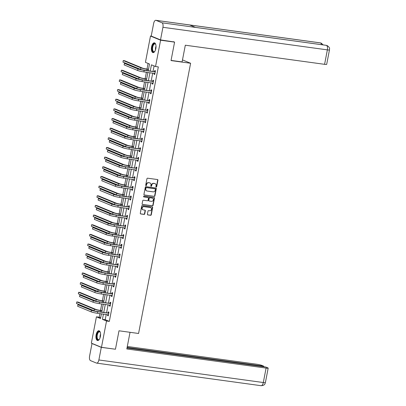 <?xml version="1.0" encoding="UTF-8"?>
<svg xmlns="http://www.w3.org/2000/svg" width="406" height="406" viewBox="0 0 406 406"><rect width="100%" height="100%" fill="white"/><g stroke="black" fill="none" stroke-linecap="round" stroke-linejoin="round"><path stroke-width="0.61" d="M156.224 187.059A0.436 0.386 112.4 0 0 156.686 186.684L157.929 180.234A0.624 0.548 112.4 0 0 157.498 179.548L147.617 178.193A0.624 0.548 112.4 0 0 146.952 178.726L145.708 185.177A0.436 0.386 112.4 0 0 146.475 185.283L146.637 184.451A1.989 1.761 112.4 0 1 148.769 182.746L149.591 182.857A1.989 1.761 112.4 0 1 150.976 185.045L150.814 185.882A0.436 0.386 112.4 0 0 151.58 185.984L151.742 185.151A1.989 1.761 112.4 0 1 153.874 183.446L154.696 183.558A1.989 1.761 112.4 0 1 156.082 185.745L155.919 186.582A0.436 0.386 112.4 0 0 156.224 187.059M156.016 186.948A0.436 0.386 112.4 0 0 156.417 186.572L157.66 180.117A0.624 0.548 112.4 0 0 157.472 179.543M145.8 185.547A0.436 0.386 112.4 0 0 146.206 185.172L146.363 184.334L146.637 184.451M150.91 186.247A0.436 0.386 112.4 0 0 151.311 185.872L151.468 185.034L151.742 185.151M96.126 334.752A4.943 2.248 97.8 0 1 98.927 330.738A4.943 2.248 97.8 0 1 100.389 336.513A4.943 2.248 97.8 0 1 97.582 340.532A4.943 2.248 97.8 0 1 96.126 334.752M151.57 46.842A4.943 2.248 97.8 0 1 154.371 42.823A4.943 2.248 97.8 0 1 155.828 48.603A4.943 2.248 97.8 0 1 153.026 52.618A4.943 2.248 97.8 0 1 151.57 46.842M147.408 214.236A0.624 0.548 112.4 0 0 147.84 214.921L150.616 215.302A0.624 0.548 112.4 0 0 151.281 214.769L152.661 207.598A0.624 0.548 112.4 0 0 152.23 206.918L142.349 205.558A0.624 0.548 112.4 0 0 141.679 206.091L140.298 213.262A0.624 0.548 112.4 0 0 140.735 213.942L144.079 214.404A0.624 0.548 112.4 0 0 144.749 213.871L145.338 210.8A0.624 0.548 112.4 0 0 144.906 210.12L143.247 209.892A1.665 1.472 112.4 0 1 143.871 206.644L150.377 207.537A1.665 1.472 112.4 0 1 149.753 210.785L148.667 210.638A0.624 0.548 112.4 0 0 148.002 211.166L147.408 214.236M173.484 41.681L174.585 42.133L171.033 60.575L190.607 63.265L138.573 333.478L118.999 330.788L115.446 349.231L101.464 347.313L91.355 343.141L96.42 316.837L100.515 318.527L101.424 313.823M174.585 42.133L160.598 40.214L155.534 66.518L151.438 64.828L150.25 70.999M106.23 314.483L105.225 319.705L109.326 321.395L158.33 66.904L155.534 66.518M109.326 321.395L106.529 321.009L101.464 347.313M154.255 196.408A0.624 0.548 112.4 0 0 154.919 195.875L156.3 188.704A0.624 0.548 112.4 0 0 155.868 188.024L145.987 186.669A0.624 0.548 112.4 0 0 145.318 187.196L143.937 194.367A0.624 0.548 112.4 0 0 144.369 195.047L153.981 196.296A0.624 0.548 112.4 0 0 154.645 195.763L156.026 188.592A0.624 0.548 112.4 0 0 155.843 188.019M154.478 198.153L153.098 205.319A0.624 0.548 112.4 0 1 152.433 205.852L142.552 204.497A0.624 0.548 112.4 0 1 142.12 203.812L142.709 200.747A0.624 0.548 112.4 0 1 143.374 200.214L147.383 200.762A0.624 0.548 112.4 0 0 148.048 200.234L148.444 198.194A0.624 0.548 112.4 0 0 148.007 197.514L143.836 196.94A0.436 0.386 112.4 0 1 144.003 196.093L154.047 197.468A0.624 0.548 112.4 0 1 154.478 198.153L154.209 198.042L152.829 205.208L153.098 205.319M190.607 63.265L182.487 59.91M154.097 65.924L153.047 71.38M152.712 73.11L151.184 81.038M150.854 82.768L149.327 90.69M148.992 92.421L147.469 100.348M147.134 102.079L145.607 110.001M145.277 111.731L143.749 119.658M143.414 121.389L141.892 129.311M141.557 131.042L140.029 138.964M139.7 140.699L138.172 148.621M137.837 150.352L136.315 158.274M135.98 160.005L134.452 167.932M134.122 169.662L132.595 177.584M132.26 179.315L130.737 187.242M130.402 188.973L128.875 196.895M128.545 198.625L127.017 206.552M126.682 208.283L125.155 216.205M124.825 217.936L123.297 225.858M122.962 227.588L121.44 235.516M121.105 237.246L119.577 245.168M119.247 246.899L117.72 254.826M117.385 256.556L115.862 264.479M115.527 266.209L114 274.136M113.67 275.867L112.142 283.789M111.807 285.519L110.285 293.442M109.95 295.177L108.422 303.099M108.092 304.83L106.565 312.752M154.219 73.319L154.047 74.217L154.732 74.501L155.447 70.786L154.762 70.507L154.569 71.512M152.362 82.976L152.189 83.875L152.869 84.159L153.585 80.444L152.905 80.16L152.712 81.164M150.504 92.629L150.327 93.527L151.012 93.811L151.727 90.096L151.042 89.817L150.849 90.822M148.642 102.287L148.469 103.185L149.154 103.464L149.87 99.754L149.185 99.47L148.992 100.475M146.784 111.939L146.612 112.838L147.292 113.122L148.007 109.407L147.327 109.128L147.134 110.127M144.927 121.592L144.749 122.495L145.434 122.774L146.15 119.065L145.465 118.78L145.272 119.785M143.064 131.25L142.892 132.148L143.577 132.432L144.292 128.717L143.607 128.433L143.414 129.438M141.207 140.902L141.034 141.806L141.714 142.085L142.43 138.37L141.75 138.091L141.557 139.096M139.349 150.56L139.172 151.458L139.857 151.742L140.572 148.028L139.887 147.743L139.694 148.748M137.487 160.213L137.314 161.111L137.999 161.395L138.715 157.68L138.03 157.401L137.837 158.406M135.629 169.87L135.457 170.769L136.137 171.048L136.852 167.338L136.172 167.054L135.974 168.059M133.767 179.523L133.594 180.421L134.279 180.706L134.995 176.991L134.31 176.711L134.117 177.716M131.909 189.176L131.737 190.079L132.422 190.358L133.132 186.648L132.452 186.364L132.26 187.369M130.052 198.833L129.879 199.732L130.559 200.016L131.275 196.301L130.595 196.017L130.397 197.022M128.189 208.486L128.017 209.389L128.702 209.669L129.418 205.959L128.732 205.675L128.54 206.679M126.332 218.144L126.159 219.042L126.839 219.326L127.555 215.611L126.875 215.327L126.682 216.332M124.475 227.796L124.302 228.7L124.982 228.979L125.698 225.264L125.012 224.985L124.82 225.99M122.612 237.454L122.439 238.352L123.125 238.637L123.84 234.922L123.155 234.638L122.962 235.642M120.755 247.107L120.582 248.005L121.262 248.289L121.978 244.574L121.298 244.295L121.105 245.3M118.897 256.765L118.725 257.663L119.405 257.942L120.12 254.232L119.435 253.948L119.242 254.953M117.035 266.417L116.862 267.315L117.547 267.6L118.263 263.885L117.578 263.606L117.385 264.605M115.177 276.07L115.005 276.973L115.685 277.252L116.4 273.542L115.72 273.258L115.527 274.263M113.32 285.728L113.142 286.626L113.827 286.91L114.543 283.195L113.858 282.911L113.665 283.916M111.457 295.38L111.285 296.284L111.97 296.563L112.685 292.848L112 292.569L111.807 293.574M109.6 305.038L109.427 305.936L110.107 306.22L110.823 302.506L110.143 302.221L109.95 303.226M107.742 314.691L107.565 315.589L108.25 315.873L108.965 312.158L108.28 311.879L108.087 312.884M148.088 63.443L147.008 69.045M146.393 72.243L145.15 78.703M144.531 81.9L143.288 88.356M142.673 91.553L141.43 98.008M140.811 101.211L139.568 107.666M138.953 110.863L137.71 117.319M137.096 120.521L135.853 126.976M135.234 130.174L133.99 136.629M133.376 139.831L132.133 146.287M131.519 149.484L130.275 155.94M129.656 159.137L128.413 165.597M127.799 168.794L126.555 175.25M125.941 178.447L124.698 184.903M124.079 188.105L122.835 194.56M122.221 197.758L120.978 204.213M120.364 207.415L119.12 213.871M118.501 217.068L117.258 223.523M116.644 226.721L115.4 233.181M114.786 236.378L113.543 242.834M112.924 246.031L111.68 252.486M111.066 255.689L109.823 262.144M109.204 265.341L107.966 271.797M107.346 274.999L106.103 281.454M105.489 284.652L104.246 291.107M103.626 294.309L102.383 300.765M101.769 303.962L100.526 310.417M99.912 313.615L99.216 317.218L100.658 317.812M151.499 36.18L150.494 36.043L160.598 40.214M99.216 317.218L96.42 316.837M148.236 70.72L149.525 64.036L145.429 62.341L150.494 36.043M101.759 312.092L103.281 304.17M103.616 302.44L105.144 294.512M105.474 292.782L107.001 284.86M107.336 283.129L108.859 275.207M109.194 273.477L110.721 265.549M111.051 263.819L112.579 255.897M112.914 254.166L114.436 246.239M114.771 244.508L116.299 236.586M116.629 234.856L118.156 226.929M118.491 225.198L120.014 217.276M120.349 215.545L121.876 207.623M122.206 205.893L123.734 197.966M124.069 196.235L125.596 188.313M125.926 186.582L127.454 178.655M127.788 176.925L129.311 169.003M129.646 167.272L131.174 159.345M131.503 157.614L133.031 149.692M133.366 147.962L134.888 140.034M135.223 138.304L136.751 130.382M137.081 128.651L138.608 120.729M138.943 118.999L140.466 111.071M140.801 109.341L142.328 101.419M142.658 99.688L144.186 91.761M144.521 90.03L146.043 82.108M146.378 80.378L147.906 72.451M103.434 314.102L102.429 319.319L106.529 321.009M149.915 72.73L148.388 80.652M148.058 82.382L146.53 90.31M146.196 92.04L144.673 99.962M144.338 101.693L142.81 109.62M142.481 111.351L140.953 119.273M140.618 121.003L139.096 128.925M138.761 130.656L137.233 138.583M136.903 140.314L135.376 148.236M135.041 149.966L133.518 157.893M133.183 159.624L131.656 167.546M131.326 169.277L129.798 177.204M129.463 178.934L127.936 186.856M127.606 188.587L126.078 196.509M125.743 198.245L124.221 206.167M123.886 207.897L122.358 215.819M122.028 217.55L120.501 225.477M120.166 227.208L118.643 235.13M118.308 236.86L116.781 244.788M116.451 246.518L114.923 254.44M114.588 256.171L113.066 264.098M112.731 265.828L111.203 273.751M110.874 275.481L109.346 283.403M109.011 285.134L107.489 293.061M107.154 294.792L105.626 302.714M105.296 304.444L103.769 312.371M105.225 319.705L102.429 319.319M154.047 74.217L154.767 74.318M152.189 83.875L152.905 83.971M150.327 93.527L151.047 93.629M148.469 103.185L149.19 103.281M146.612 112.838L147.327 112.939M144.749 122.495L145.47 122.592M142.892 132.148L143.612 132.249M141.034 141.806L141.75 141.902M139.172 151.458L139.892 151.555M137.314 161.111L138.035 161.212M135.457 170.769L136.172 170.865M133.594 180.421L134.315 180.523M131.737 190.079L132.457 190.175M129.879 199.732L130.595 199.833M128.017 209.389L128.738 209.486M126.159 219.042L126.875 219.138M124.302 228.7L125.018 228.796M122.439 238.352L123.16 238.449M120.582 248.005L121.298 248.107M118.725 257.663L119.44 257.759M116.862 267.315L117.583 267.417M115.005 276.973L115.72 277.07M113.142 286.626L113.863 286.727M111.285 296.284L112.005 296.38M109.427 305.936L110.143 306.033M107.565 315.589L108.285 315.69M154.945 183.613A1.989 1.761 112.4 0 0 154.422 183.446L154.696 183.558M151.468 185.034A1.989 1.761 112.4 0 1 153.6 183.334L154.422 183.446M149.839 182.913A1.989 1.761 112.4 0 0 149.317 182.746L149.591 182.857M146.363 184.334A1.989 1.761 112.4 0 1 148.494 182.634L149.317 182.746M144.125 194.941L153.981 196.296M155.402 189.267A0.436 0.386 112.4 0 0 155.097 188.79L146.424 187.602A0.436 0.386 112.4 0 0 145.957 187.973L145.79 188.851A1.989 1.761 112.4 0 0 147.17 191.038L153.103 191.85A1.989 1.761 112.4 0 0 155.234 190.15L155.402 189.267M154.985 188.744A0.436 0.386 112.4 0 0 154.828 188.678L155.097 188.79M146.652 190.871A1.989 1.761 112.4 0 1 145.515 188.739L145.688 187.861A0.436 0.386 112.4 0 1 146.15 187.486L154.828 188.678M142.303 204.385L152.159 205.74A0.624 0.548 112.4 0 0 152.829 205.208M147.967 197.494A0.624 0.548 112.4 0 0 147.738 197.402L143.638 196.839M151.545 201.335A1.665 1.472 112.4 0 0 152.169 198.082L149.875 197.768A0.624 0.548 112.4 0 0 149.21 198.301L148.819 200.336A0.624 0.548 112.4 0 0 149.251 201.021L151.545 201.335M152.351 198.123A1.665 1.472 112.4 0 0 151.895 197.971L152.169 198.082M148.977 200.909A0.624 0.548 112.4 0 1 148.545 200.224L148.936 198.189A0.624 0.548 112.4 0 1 149.601 197.656L151.895 197.971M154.209 198.042A0.624 0.548 112.4 0 0 154.021 197.468M150.56 207.573A1.665 1.472 112.4 0 0 150.103 207.42L150.377 207.537M142.79 209.74A1.665 1.472 112.4 0 1 143.597 206.527L150.103 207.42M140.486 213.835L143.81 214.292A0.624 0.548 112.4 0 0 144.475 213.759L145.064 210.689A0.624 0.548 112.4 0 0 144.881 210.115M147.596 214.81L150.342 215.185A0.624 0.548 112.4 0 0 151.007 214.652L152.387 207.486A0.624 0.548 112.4 0 0 152.204 206.913M148.52 69.253L146.424 68.964A3.167 0.335 -169.1 0 1 142.257 68.02L124.652 60.748L123.251 60.555L140.862 67.827A4.755 0.497 10.9 0 0 147.104 69.248L148.484 69.436M123.251 60.555L122.957 62.103L140.562 69.375A4.755 0.497 10.9 0 0 141.826 69.786M155.254 71.791L143.496 70.071A3.167 0.335 -169.1 0 1 139.334 69.121L125.824 63.544L124.424 63.351L137.933 68.934A4.755 0.497 10.9 0 0 144.181 70.355L155.062 71.847M124.424 63.351L124.129 64.899L137.639 70.477A4.755 0.497 10.9 0 0 143.881 71.903L154.925 73.496M154.376 71.563L155.351 71.289M154.899 73.633L154.458 73.354M154.848 51.313A4.278 1.944 97.8 0 1 154.63 51.562A4.278 1.944 97.8 0 1 152.148 49.212A4.278 1.944 97.8 0 1 153.311 44.421A4.278 1.944 97.8 0 1 155.63 44.269A4.278 1.944 97.8 0 1 155.777 44.569M155.711 44.432A3.964 1.802 -82.2 0 0 154.965 43.899A3.964 1.802 -82.2 0 0 152.575 49.146A3.964 1.802 -82.2 0 0 153.889 51.745A3.964 1.802 -82.2 0 0 154.752 51.43M154.661 42.909A4.913 2.233 -82.2 0 0 151.849 49.425A4.913 2.233 -82.2 0 0 153.326 52.618M99.409 339.228A4.278 1.944 97.8 0 1 99.186 339.477A4.278 1.944 97.8 0 1 96.704 337.122A4.278 1.944 97.8 0 1 97.871 332.336A4.278 1.944 97.8 0 1 100.186 332.184A4.278 1.944 97.8 0 1 100.333 332.484M100.272 332.347A3.964 1.802 -82.2 0 0 99.521 331.809A3.964 1.802 -82.2 0 0 97.13 337.056A3.964 1.802 -82.2 0 0 98.445 339.66A3.964 1.802 -82.2 0 0 99.308 339.345M99.216 330.819A4.913 2.233 -82.2 0 0 96.41 337.335A4.913 2.233 -82.2 0 0 97.887 340.527M171.063 60.408L182.101 61.92L185.319 45.208L324.587 64.326L327.368 49.872L162.933 27.303L160.507 39.9L174.174 41.965M162.933 27.303A3.898 1.771 -82.2 0 0 161.984 22.802L195.545 27.41L189.612 24.959L156.056 20.356L161.984 22.802M156.056 20.356A3.898 1.771 -82.2 0 0 155.853 20.3A3.898 1.771 -82.2 0 0 153.641 23.467L151.22 36.063L160.507 39.9M329.464 49.913L329.525 48.867C329.809 47.989 329.017 46.893 327.16 45.573L326.419 45.37A3.898 1.771 -82.2 0 1 327.368 49.872A3.801 0.401 10.9 0 0 329.464 49.913L326.678 64.366A3.801 0.401 -169.1 0 1 324.587 64.326M321.481 44.67A3.898 1.771 -82.2 0 0 320.491 42.924L321.278 43.143L323.156 44.899M130.032 332.306L126.824 348.967L266.092 368.08A3.801 0.401 10.9 0 0 268.183 368.125A3.801 0.401 10.9 0 0 267.808 367.866L265.773 367.024L127.012 347.978M96.664 363.131A3.898 1.771 -82.2 0 0 98.871 359.965L263.306 382.533A3.801 0.401 10.9 0 0 265.402 382.574C264.885 383.249 265.514 385.406 261.099 385.7L96.664 363.131A3.898 1.771 -82.2 0 1 96.461 363.076L90.528 360.629A3.898 1.771 -82.2 0 1 89.584 356.128L92.01 343.532L92.456 343.593M98.871 359.965L101.297 347.369L92.01 343.532M263.733 366.745L263.834 366.222L261.799 365.38A3.801 0.401 10.9 0 0 256.8 364.243L127.306 346.47M263.834 366.222L127.114 347.46M101.297 347.369L114.72 349.135M146.662 78.911L144.561 78.622A3.167 0.335 -169.1 0 1 140.4 77.673L122.795 70.4L121.394 70.208L139.004 77.48A4.755 0.497 10.9 0 0 145.246 78.901L146.627 79.094M121.394 70.208L121.095 71.755L138.705 79.028A4.755 0.497 10.9 0 0 139.969 79.439M144.8 88.564L142.704 88.275A3.167 0.335 -169.1 0 1 138.542 87.326L120.932 80.053L119.537 79.865L137.142 87.138A4.755 0.497 10.9 0 0 143.389 88.559L144.764 88.747M119.537 79.865L119.237 81.408L136.847 88.686A4.755 0.497 10.9 0 0 138.111 89.097M153.392 81.449L141.638 79.728A3.167 0.335 -169.1 0 1 137.477 78.779L123.967 73.197L122.566 73.004L136.076 78.586A4.755 0.497 10.9 0 0 142.318 80.007L153.204 81.499M122.566 73.004L122.267 74.552L135.777 80.134A4.755 0.497 10.9 0 0 142.024 81.555L153.067 83.154M152.519 81.22L153.488 80.941M153.037 83.291L152.595 83.007M151.534 91.101L139.776 89.381A3.167 0.335 -169.1 0 1 135.614 88.432L122.104 82.854L120.709 82.662L134.219 88.239A4.755 0.497 10.9 0 0 140.461 89.665L151.342 91.157M120.709 82.662L120.409 84.209L133.919 89.787A4.755 0.497 10.9 0 0 140.161 91.213L151.205 92.807M150.662 90.873L151.631 90.599M151.179 92.944L150.738 92.659M142.942 98.216L140.846 97.932A3.167 0.335 -169.1 0 1 136.68 96.983L119.075 89.711L117.674 89.518L135.284 96.79A4.755 0.497 10.9 0 0 141.527 98.211L142.907 98.404M117.674 89.518L117.38 91.066L134.985 98.338A4.755 0.497 10.9 0 0 136.249 98.749M141.085 107.874L138.984 107.585A3.167 0.335 -169.1 0 1 134.822 106.636L117.217 99.363L115.817 99.171L133.427 106.448A4.755 0.497 10.9 0 0 139.669 107.869L141.049 108.057M115.817 99.171L115.517 100.718L133.127 107.991A4.755 0.497 10.9 0 0 134.391 108.407M139.222 117.527L137.126 117.243A3.167 0.335 -169.1 0 1 132.965 116.294L115.355 109.021L113.959 108.828L131.564 116.101A4.755 0.497 10.9 0 0 137.807 117.522L139.187 117.71M113.959 108.828L113.66 110.376L131.265 117.649A4.755 0.497 10.9 0 0 132.534 118.06M149.677 100.759L137.918 99.034A3.167 0.335 -169.1 0 1 133.757 98.09L120.247 92.507L118.846 92.314L132.356 97.897A4.755 0.497 10.9 0 0 138.603 99.318L149.484 100.81M118.846 92.314L118.552 93.862L132.062 99.445A4.755 0.497 10.9 0 0 138.304 100.866L149.347 102.459M148.799 100.531L149.773 100.252M149.322 102.601L148.88 102.317M147.814 110.412L136.061 108.691A3.167 0.335 -169.1 0 1 131.899 107.742L118.39 102.165L116.989 101.972L130.499 107.549A4.755 0.497 10.9 0 0 136.741 108.975L147.627 110.468M116.989 101.972L116.689 103.52L130.199 109.097A4.755 0.497 10.9 0 0 136.446 110.518L147.485 112.117M146.942 110.183L147.911 109.909M147.459 112.254L147.018 111.97M145.957 120.069L134.198 118.344A3.167 0.335 -169.1 0 1 130.037 117.4L116.527 111.817L115.131 111.625L128.641 117.207A4.755 0.497 10.9 0 0 134.883 118.628L145.764 120.12M115.131 111.625L114.832 113.172L128.342 118.755A4.755 0.497 10.9 0 0 134.584 120.176L145.627 121.77M145.084 119.841L146.053 119.562M145.602 121.907L145.16 121.627M137.365 127.185L135.269 126.895A3.167 0.335 -169.1 0 1 131.102 125.946L113.497 118.674L112.097 118.481L129.707 125.753A4.755 0.497 10.9 0 0 135.949 127.179L137.329 127.367M112.097 118.481L111.802 120.029L129.407 127.301A4.755 0.497 10.9 0 0 130.671 127.717M144.094 129.722L132.341 128.002A3.167 0.335 -169.1 0 1 128.179 127.053L114.67 121.475L113.269 121.282L126.779 126.86A4.755 0.497 10.9 0 0 133.026 128.281L143.907 129.778M113.269 121.282L112.975 122.83L126.484 128.408A4.755 0.497 10.9 0 0 132.726 129.829L143.77 131.427M143.222 129.494L144.196 129.22M143.744 131.564L143.303 131.28M135.508 136.837L133.407 136.548A3.167 0.335 -169.1 0 1 129.245 135.604L111.64 128.332L110.239 128.139L127.844 135.411A4.755 0.497 10.9 0 0 134.092 136.832L135.472 137.02M110.239 128.139L109.94 129.687L127.55 136.959A4.755 0.497 10.9 0 0 128.814 137.37M142.237 139.375L130.483 137.654A3.167 0.335 -169.1 0 1 126.322 136.705L112.812 131.128L111.411 130.935L124.921 136.517A4.755 0.497 10.9 0 0 131.163 137.939L142.049 139.431M111.411 130.935L111.112 132.483L124.622 138.06A4.755 0.497 10.9 0 0 130.869 139.486L141.907 141.08M141.364 139.151L142.333 138.872M141.882 141.217L141.44 140.938M133.645 146.495L131.549 146.206A3.167 0.335 -169.1 0 1 127.388 145.257L109.777 137.984L108.382 137.791L125.987 145.064A4.755 0.497 10.9 0 0 132.229 146.485L133.61 146.678M108.382 137.791L108.082 139.339L125.687 146.612A4.755 0.497 10.9 0 0 126.951 147.028M140.38 149.032L128.621 147.312A3.167 0.335 -169.1 0 1 124.459 146.363L110.95 140.78L109.554 140.593L123.064 146.17A4.755 0.497 10.9 0 0 129.306 147.591L140.187 149.088M109.554 140.593L109.255 142.136L122.764 147.718A4.755 0.497 10.9 0 0 129.006 149.139L140.05 150.738M139.507 148.804L140.476 148.525M140.024 150.875L139.583 150.59M131.788 156.148L129.692 155.858A3.167 0.335 -169.1 0 1 125.525 154.914L107.92 147.637L106.519 147.449L124.129 154.722A4.755 0.497 10.9 0 0 130.372 156.143L131.752 156.33M106.519 147.449L106.225 148.997L123.83 156.269A4.755 0.497 10.9 0 0 125.094 156.68M138.517 158.685L126.763 156.965A3.167 0.335 -169.1 0 1 122.602 156.016L109.092 150.438L107.691 150.245L121.201 155.823A4.755 0.497 10.9 0 0 127.448 157.249L138.329 158.741M107.691 150.245L107.397 151.793L120.907 157.371A4.755 0.497 10.9 0 0 127.149 158.797L138.192 160.39M137.644 158.457L138.619 158.183M138.167 160.527L137.72 160.248M129.93 165.8L127.829 165.516A3.167 0.335 -169.1 0 1 123.668 164.567L106.057 157.295L104.662 157.102L122.267 164.374A4.755 0.497 10.9 0 0 128.514 165.795L129.895 165.988M104.662 157.102L104.362 158.65L121.973 165.922A4.755 0.497 10.9 0 0 123.236 166.333M136.66 168.343L124.906 166.622A3.167 0.335 -169.1 0 1 120.739 165.673L107.23 160.091L105.834 159.898L119.344 165.481A4.755 0.497 10.9 0 0 125.586 166.902L136.467 168.394M105.834 159.898L105.535 161.446L119.044 167.028A4.755 0.497 10.9 0 0 125.292 168.449L136.33 170.048M135.787 168.114L136.756 167.835M136.304 170.185L135.863 169.901M128.068 175.458L125.972 175.169A3.167 0.335 -169.1 0 1 121.81 174.22L104.2 166.947L102.804 166.759L120.409 174.032A4.755 0.497 10.9 0 0 126.652 175.453L128.032 175.641M102.804 166.759L102.505 168.302L120.11 175.575A4.755 0.497 10.9 0 0 121.374 175.991M134.802 177.995L123.043 176.275A3.167 0.335 -169.1 0 1 118.882 175.326L105.372 169.749L103.977 169.556L117.486 175.133A4.755 0.497 10.9 0 0 123.728 176.559L134.609 178.051M103.977 169.556L103.677 171.104L117.187 176.681A4.755 0.497 10.9 0 0 123.429 178.102L134.472 179.701M133.929 177.767L134.899 177.493M134.447 179.838L134.005 179.553M126.21 185.111L124.109 184.826A3.167 0.335 -169.1 0 1 119.948 183.877L102.342 176.605L100.942 176.412L118.552 183.685A4.755 0.497 10.9 0 0 124.794 185.106L126.175 185.298M100.942 176.412L100.647 177.96L118.253 185.232A4.755 0.497 10.9 0 0 119.516 185.643M132.94 187.653L121.186 185.928A3.167 0.335 -169.1 0 1 117.024 184.984L103.515 179.401L102.114 179.208L115.624 184.791A4.755 0.497 10.9 0 0 121.871 186.212L132.752 187.704M102.114 179.208L101.82 180.756L115.329 186.339A4.755 0.497 10.9 0 0 121.572 187.76L132.615 189.353M132.067 187.425L133.036 187.146M132.584 189.495L132.143 189.211M124.353 194.768L122.252 194.479A3.167 0.335 -169.1 0 1 118.09 193.53L100.48 186.258L99.084 186.065L116.689 193.337A4.755 0.497 10.9 0 0 122.937 194.763L124.317 194.951M99.084 186.065L98.785 187.613L116.395 194.885A4.755 0.497 10.9 0 0 117.659 195.301M131.082 197.306L119.328 195.585A3.167 0.335 -169.1 0 1 115.162 194.636L101.652 189.059L100.257 188.866L113.766 194.444A4.755 0.497 10.9 0 0 120.009 195.865L130.889 197.362M100.257 188.866L99.957 190.414L113.467 195.991A4.755 0.497 10.9 0 0 119.709 197.412L130.752 199.011M130.209 197.077L131.179 196.803M130.727 199.148L130.285 198.864M122.49 204.421L120.394 204.132A3.167 0.335 -169.1 0 1 116.233 203.188L98.622 195.915L97.227 195.722L114.832 202.995A4.755 0.497 10.9 0 0 121.074 204.416L122.455 204.604M97.227 195.722L96.927 197.27L114.533 204.543A4.755 0.497 10.9 0 0 115.796 204.954M129.225 206.958L117.466 205.238A3.167 0.335 -169.1 0 1 113.304 204.289L99.795 198.712L98.399 198.519L111.909 204.101A4.755 0.497 10.9 0 0 118.151 205.522L129.032 207.014M98.399 198.519L98.1 200.067L111.609 205.649A4.755 0.497 10.9 0 0 117.852 207.07L128.895 208.664M128.347 206.735L129.321 206.456M128.869 208.801L128.428 208.522M120.633 214.079L118.532 213.789A3.167 0.335 -169.1 0 1 114.37 212.84L96.765 205.568L95.364 205.375L112.975 212.648A4.755 0.497 10.9 0 0 119.217 214.074L120.597 214.261M95.364 205.375L95.07 206.923L112.675 214.195A4.755 0.497 10.9 0 0 113.939 214.612M127.362 216.616L115.608 214.896A3.167 0.335 -169.1 0 1 111.447 213.947L97.937 208.364L96.537 208.176L110.046 213.754A4.755 0.497 10.9 0 0 116.289 215.175L127.174 216.672M96.537 208.176L96.237 209.724L109.747 215.302A4.755 0.497 10.9 0 0 115.994 216.723L127.037 218.321M126.489 216.388L127.459 216.109M127.007 218.458L126.565 218.174M118.77 223.731L116.674 223.442A3.167 0.335 -169.1 0 1 112.513 222.498L94.902 215.226L93.507 215.033L111.112 222.305A4.755 0.497 10.9 0 0 117.359 223.726L118.74 223.914M93.507 215.033L93.207 216.581L110.818 223.853A4.755 0.497 10.9 0 0 112.081 224.264M125.505 226.269L113.751 224.548A3.167 0.335 -169.1 0 1 109.584 223.599L96.075 218.022L94.679 217.829L108.189 223.412A4.755 0.497 10.9 0 0 114.431 224.833L125.312 226.325M94.679 217.829L94.38 219.377L107.889 224.954A4.755 0.497 10.9 0 0 114.132 226.381L125.175 227.974M124.632 226.04L125.601 225.766M125.149 228.111L124.708 227.832M116.913 233.389L114.817 233.1A3.167 0.335 -169.1 0 1 110.65 232.151L93.045 224.878L91.649 224.685L109.255 231.958A4.755 0.497 10.9 0 0 115.497 233.379L116.877 233.572M91.649 224.685L91.35 226.233L108.955 233.506A4.755 0.497 10.9 0 0 110.219 233.917M123.647 235.927L111.889 234.206A3.167 0.335 -169.1 0 1 107.727 233.257L94.217 227.675L92.822 227.487L106.326 233.064A4.755 0.497 10.9 0 0 112.574 234.485L123.454 235.977M92.822 227.487L92.522 229.03L106.032 234.612A4.755 0.497 10.9 0 0 112.274 236.033L123.317 237.632M122.769 235.698L123.744 235.419M123.292 237.769L122.851 237.485M115.055 243.042L112.954 242.752A3.167 0.335 -169.1 0 1 108.793 241.803L91.188 234.531L89.787 234.343L107.397 241.616A4.755 0.497 10.9 0 0 113.639 243.037L115.02 243.224M89.787 234.343L89.487 235.891L107.098 243.164A4.755 0.497 10.9 0 0 108.361 243.575M121.785 245.579L110.031 243.859A3.167 0.335 -169.1 0 1 105.87 242.91L92.36 237.332L90.959 237.14L104.469 242.717A4.755 0.497 10.9 0 0 110.711 244.143L121.597 245.635M90.959 237.14L90.66 238.687L104.169 244.265A4.755 0.497 10.9 0 0 110.417 245.691L121.46 247.284M120.912 245.351L121.881 245.077M121.43 247.421L120.988 247.137M113.193 252.694L111.097 252.41A3.167 0.335 -169.1 0 1 106.935 251.461L89.325 244.189L87.929 243.996L105.535 251.268A4.755 0.497 10.9 0 0 111.782 252.689L113.157 252.882M87.929 243.996L87.63 245.544L105.24 252.816A4.755 0.497 10.9 0 0 106.504 253.227M119.927 255.237L108.169 253.511A3.167 0.335 -169.1 0 1 104.007 252.568L90.497 246.985L89.102 246.792L102.611 252.375A4.755 0.497 10.9 0 0 108.854 253.796L119.734 255.288M89.102 246.792L88.802 248.34L102.312 253.923A4.755 0.497 10.9 0 0 108.554 255.344L119.597 256.937M119.054 255.009L120.024 254.729M119.572 257.079L119.131 256.795M111.335 262.352L109.239 262.063A3.167 0.335 -169.1 0 1 105.073 261.114L87.468 253.841L86.067 253.654L103.677 260.926A4.755 0.497 10.9 0 0 109.919 262.347L111.3 262.535M86.067 253.654L85.773 255.196L103.378 262.469A4.755 0.497 10.9 0 0 104.641 262.885M118.07 264.89L106.311 263.169A3.167 0.335 -169.1 0 1 102.15 262.22L88.64 256.643L87.239 256.45L100.749 262.027A4.755 0.497 10.9 0 0 106.996 263.453L117.877 264.945M87.239 256.45L86.945 257.998L100.455 263.575A4.755 0.497 10.9 0 0 106.697 264.996L117.74 266.595M117.192 264.661L118.166 264.387M117.715 266.732L117.273 266.448M109.478 272.005L107.377 271.721A3.167 0.335 -169.1 0 1 103.215 270.772L85.61 263.499L84.209 263.306L101.82 270.579A4.755 0.497 10.9 0 0 108.062 272L109.442 272.187M84.209 263.306L83.91 264.854L101.52 272.127A4.755 0.497 10.9 0 0 102.784 272.538M116.207 274.547L104.454 272.822A3.167 0.335 -169.1 0 1 100.292 271.878L86.782 266.295L85.382 266.103L98.891 271.685A4.755 0.497 10.9 0 0 105.134 273.106L116.02 274.598M85.382 266.103L85.082 267.65L98.592 273.233A4.755 0.497 10.9 0 0 104.839 274.654L115.883 276.247M115.334 274.319L116.304 274.04M115.852 276.385L115.411 276.105M107.615 281.662L105.519 281.373A3.167 0.335 -169.1 0 1 101.358 280.424L83.748 273.152L82.352 272.959L99.957 280.231A4.755 0.497 10.9 0 0 106.205 281.657L107.58 281.845M82.352 272.959L82.053 274.507L99.663 281.779A4.755 0.497 10.9 0 0 100.927 282.195M114.35 284.2L102.591 282.48A3.167 0.335 -169.1 0 1 98.43 281.531L84.92 275.953L83.524 275.76L97.034 281.338A4.755 0.497 10.9 0 0 103.276 282.759L114.157 284.256M83.524 275.76L83.225 277.308L96.735 282.886A4.755 0.497 10.9 0 0 102.977 284.307L114.02 285.905M113.477 283.972L114.446 283.698M113.995 286.042L113.553 285.758M105.758 291.315L103.662 291.026A3.167 0.335 -169.1 0 1 99.495 290.082L81.89 282.809L80.489 282.617L98.1 289.889A4.755 0.497 10.9 0 0 104.342 291.31L105.722 291.498M80.489 282.617L80.195 284.164L97.8 291.437A4.755 0.497 10.9 0 0 99.064 291.848M112.487 293.853L100.734 292.132A3.167 0.335 -169.1 0 1 96.572 291.183L83.063 285.606L81.662 285.413L95.171 290.995A4.755 0.497 10.9 0 0 101.419 292.416L112.3 293.908M81.662 285.413L81.367 286.961L94.877 292.538A4.755 0.497 10.9 0 0 101.119 293.964L112.163 295.558M111.614 293.629L112.589 293.35M112.137 295.695L111.696 295.416M103.9 300.973L101.799 300.684A3.167 0.335 -169.1 0 1 97.638 299.735L80.033 292.462L78.632 292.269L96.242 299.542A4.755 0.497 10.9 0 0 102.485 300.963L103.865 301.156M78.632 292.269L78.333 293.817L95.943 301.09A4.755 0.497 10.9 0 0 97.207 301.506M110.63 303.51L98.876 301.79A3.167 0.335 -169.1 0 1 94.715 300.841L81.205 295.258L79.804 295.071L93.314 300.648A4.755 0.497 10.9 0 0 99.556 302.069L110.442 303.566M79.804 295.071L79.505 296.613L93.015 302.196A4.755 0.497 10.9 0 0 99.262 303.617L110.3 305.216M109.757 303.282L110.726 303.003M110.275 305.353L109.833 305.068M102.038 310.626L99.942 310.336A3.167 0.335 -169.1 0 1 95.78 309.392L78.17 302.12L76.775 301.927L94.38 309.199A4.755 0.497 10.9 0 0 100.622 310.62L102.002 310.808M76.775 301.927L76.475 303.475L94.08 310.747A4.755 0.497 10.9 0 0 95.344 311.158M108.772 313.163L97.014 311.443A3.167 0.335 -169.1 0 1 92.852 310.494L79.343 304.916L77.947 304.723L91.457 310.301A4.755 0.497 10.9 0 0 97.699 311.727L108.58 313.219M77.947 304.723L77.647 306.271L91.157 311.849A4.755 0.497 10.9 0 0 97.399 313.275L108.443 314.868M107.9 312.935L108.869 312.661M108.417 315.005L107.976 314.726M156.417 186.572L156.686 186.684M146.206 185.172L146.475 185.283M151.311 185.872L151.58 185.984M153.6 183.334L153.874 183.446M148.494 182.634L148.769 182.746M157.66 180.117L157.929 180.234M156.026 188.592L156.3 188.704M154.645 195.763L154.919 195.875M146.15 187.486L146.424 187.602M145.688 187.861L145.957 187.973M145.515 188.739L145.79 188.851M152.159 205.74L152.433 205.852M147.738 197.402L148.007 197.514M149.601 197.656L149.875 197.768M148.936 198.189L149.21 198.301M148.545 200.224L148.819 200.336M143.597 206.527L143.871 206.644M145.064 210.689L145.338 210.8M144.475 213.759L144.749 213.871M143.81 214.292L144.079 214.404M152.387 207.486L152.661 207.598M151.007 214.652L151.281 214.769M150.342 215.185L150.616 215.302M147.104 69.248L146.86 70.532M140.862 67.827L140.562 69.375M144.181 70.355L143.881 71.903M137.933 68.934L137.639 70.477M155.513 49.836A3.964 1.802 97.8 0 1 155.488 49.542A3.964 1.802 97.8 0 1 156.016 46.172M155.985 47.472A3.832 1.741 -82.2 0 0 155.833 48.578M100.069 337.751A3.964 1.802 97.8 0 1 100.043 337.457A3.964 1.802 97.8 0 1 100.571 334.087M100.541 335.386A3.832 1.741 -82.2 0 0 100.394 336.488M327.109 45.553L326.231 45.325A3.898 1.771 -82.2 0 1 326.419 45.37L195.545 27.41M189.612 24.959L320.491 42.924A3.898 1.771 -82.2 0 0 320.288 42.869L155.853 20.3M261.099 385.7A3.898 1.771 -82.2 0 0 263.306 382.533L266.092 368.08M145.246 78.901L144.998 80.19M139.004 77.48L138.705 79.028M143.389 88.559L143.14 89.843M137.142 87.138L136.847 88.686M142.318 80.007L142.024 81.555M136.076 78.586L135.777 80.134M140.461 89.665L140.161 91.213M134.219 88.239L133.919 89.787M141.527 98.211L141.278 99.495M135.284 96.79L134.985 98.338M139.669 107.869L139.42 109.153M133.427 106.448L133.127 107.991M137.807 117.522L137.563 118.806M131.564 116.101L131.265 117.649M138.603 99.318L138.304 100.866M132.356 97.897L132.062 99.445M136.741 108.975L136.446 110.518M130.499 107.549L130.199 109.097M134.883 118.628L134.584 120.176M128.641 117.207L128.342 118.755M135.949 127.179L135.7 128.463M129.707 125.753L129.407 127.301M133.026 128.281L132.726 129.829M126.779 126.86L126.484 128.408M134.092 136.832L133.843 138.116M127.844 135.411L127.55 136.959M131.163 137.939L130.869 139.486M124.921 136.517L124.622 138.06M132.229 146.485L131.986 147.774M125.987 145.064L125.687 146.612M129.306 147.591L129.006 149.139M123.064 146.17L122.764 147.718M130.372 156.143L130.123 157.426M124.129 154.722L123.83 156.269M127.448 157.249L127.149 158.797M121.201 155.823L120.907 157.371M128.514 165.795L128.266 167.079M122.267 164.374L121.973 165.922M125.586 166.902L125.292 168.449M119.344 165.481L119.044 167.028M126.652 175.453L126.408 176.737M120.409 174.032L120.11 175.575M123.728 176.559L123.429 178.102M117.486 175.133L117.187 176.681M124.794 185.106L124.546 186.39M118.552 183.685L118.253 185.232M121.871 186.212L121.572 187.76M115.624 184.791L115.329 186.339M122.937 194.763L122.688 196.047M116.689 193.337L116.395 194.885M120.009 195.865L119.709 197.412M113.766 194.444L113.467 195.991M121.074 204.416L120.831 205.7M114.832 202.995L114.533 204.543M118.151 205.522L117.852 207.07M111.909 204.101L111.609 205.649M119.217 214.074L118.968 215.358M112.975 212.648L112.675 214.195M116.289 215.175L115.994 216.723M110.046 213.754L109.747 215.302M117.359 223.726L117.111 225.01M111.112 222.305L110.818 223.853M114.431 224.833L114.132 226.381M108.189 223.412L107.889 224.954M115.497 233.379L115.253 234.668M109.255 231.958L108.955 233.506M112.574 234.485L112.274 236.033M106.326 233.064L106.032 234.612M113.639 243.037L113.391 244.321M107.397 241.616L107.098 243.164M110.711 244.143L110.417 245.691M104.469 242.717L104.169 244.265M111.782 252.689L111.533 253.973M105.535 251.268L105.24 252.816M108.854 253.796L108.554 255.344M102.611 252.375L102.312 253.923M109.919 262.347L109.671 263.631M103.677 260.926L103.378 262.469M106.996 263.453L106.697 264.996M100.749 262.027L100.455 263.575M108.062 272L107.813 273.284M101.82 270.579L101.52 272.127M105.134 273.106L104.839 274.654M98.891 271.685L98.592 273.233M106.205 281.657L105.956 282.941M99.957 280.231L99.663 281.779M103.276 282.759L102.977 284.307M97.034 281.338L96.735 282.886M104.342 291.31L104.093 292.594M98.1 289.889L97.8 291.437M101.419 292.416L101.119 293.964M95.171 290.995L94.877 292.538M102.485 300.963L102.236 302.252M96.242 299.542L95.943 301.09M99.556 302.069L99.262 303.617M93.314 300.648L93.015 302.196M100.622 310.62L100.378 311.904M94.38 309.199L94.08 310.747M97.699 311.727L97.399 313.275M91.457 310.301L91.157 311.849M154.808 183.553L155.082 183.664M149.702 182.852L149.976 182.964M154.909 188.699L155.183 188.815M146.515 190.82L146.784 190.937M147.855 197.433L148.129 197.544M152.22 198.057L152.489 198.174M148.855 200.874L149.129 200.985M150.428 207.507L150.697 207.623M142.648 209.694L142.922 209.806M326.231 45.325L195.459 27.375M321.227 43.122L320.288 42.869M268.183 368.125L265.402 382.574"/></g></svg>
